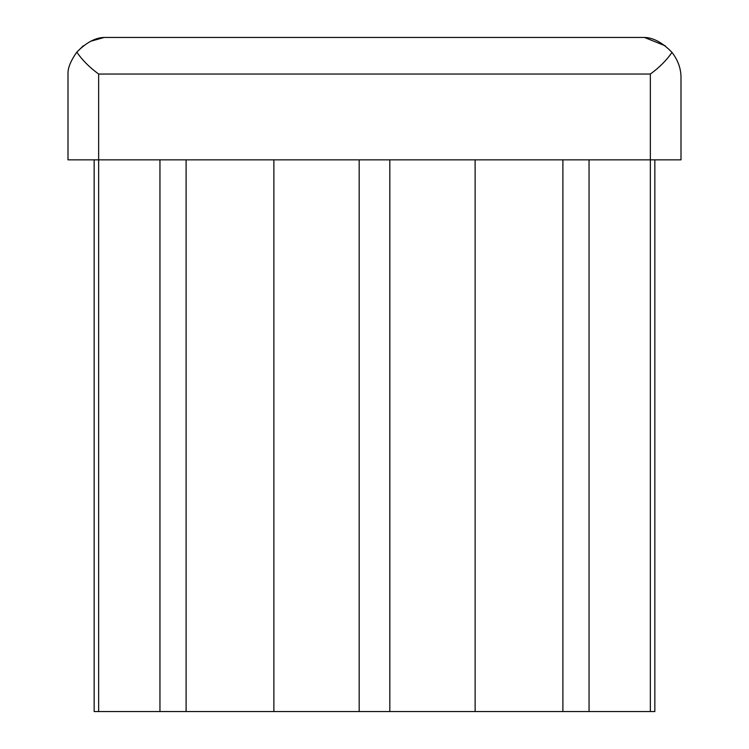 <?xml version="1.0" encoding="UTF-8"?>
<svg xmlns="http://www.w3.org/2000/svg" width="749" height="749" viewBox="0 0 749 749"><rect width="100%" height="100%" fill="white"/><g stroke="black" fill="none" stroke-linecap="round" stroke-linejoin="round"><path stroke-width="1.12" d="M654.841 159.846L654.841 711.55L650.347 711.55L650.347 159.846L681 159.846L681 77.905C681.084 68.861 678.088 60.351 672.003 52.402C666.451 60.407 659.232 67.625 650.347 74.039L98.653 74.039C89.646 67.504 82.362 60.201 76.791 52.149C71.277 59.976 68.346 66.652 68 72.157C68.346 66.642 71.277 59.976 76.791 52.149L83.326 45.783M681 77.905C681.084 68.861 678.088 60.351 672.003 52.402C662.509 42.627 653.315 37.647 644.412 37.45L104.177 37.45C95.385 37.647 86.257 42.553 76.791 52.149M90.554 41.298L104.177 37.45M650.347 74.039L650.347 159.846L68 159.846L68 72.157M650.347 711.55L475.119 711.55L475.119 159.846M475.119 711.55L389.826 711.55L389.826 159.846M389.826 711.55L359.174 711.55L359.174 159.846M359.174 711.55L273.881 711.55L273.881 159.846M273.881 711.55L94.159 711.55L94.159 159.846L94.159 711.55M644.412 37.45L665.393 45.886M589.051 711.55L589.051 159.846M159.949 711.55L159.949 159.846M98.653 711.55L98.653 74.039M562.892 159.846L562.892 711.55M186.108 159.846L186.108 711.55"/></g></svg>

